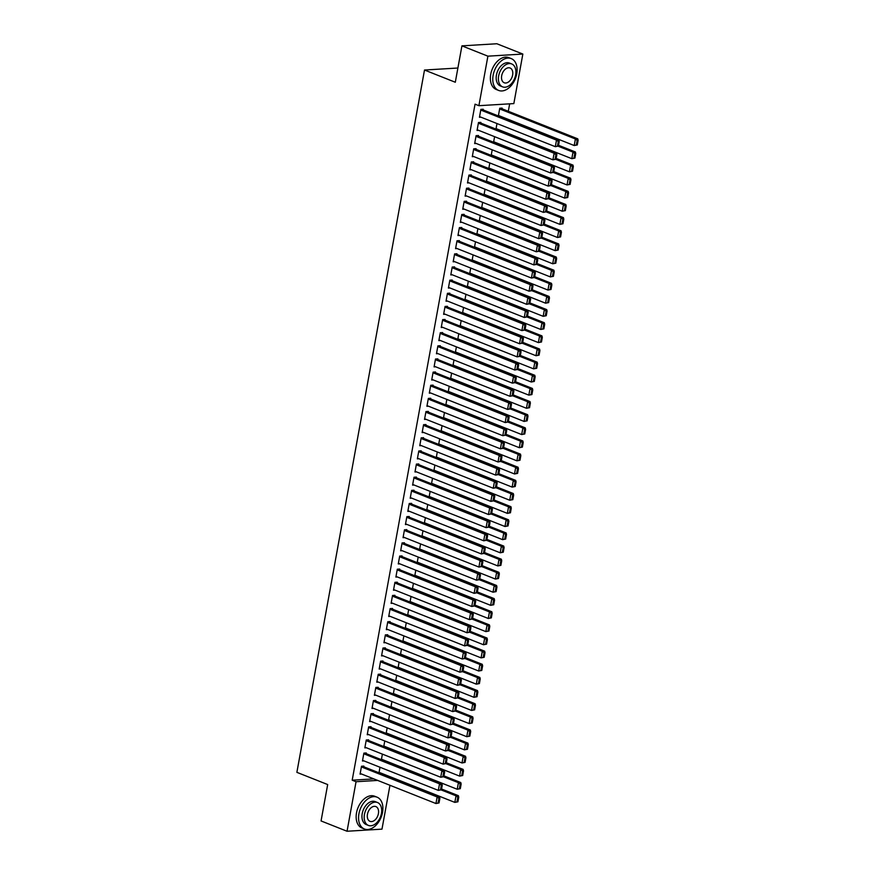 <?xml version="1.0" encoding="UTF-8"?>
<svg xmlns="http://www.w3.org/2000/svg" width="875" height="875" viewBox="0 0 875 875"><rect width="100%" height="100%" fill="white"/><g stroke="black" fill="none" stroke-linecap="round" stroke-linejoin="round"><path stroke-width="1.31" d="M508.309 111.278L509.666 103.841M389.955 785.291L381.981 829.139L347.047 831.25L356.048 781.725L377.683 780.423M347.047 831.25L321.059 820.947L327.677 784.558L296.877 772.341L424.506 70.033L455.306 82.25L461.923 45.861L496.858 43.75L522.845 54.053L513.844 103.589L478.898 105.689L487.9 56.164L522.845 54.053M457.887 68.02L424.506 70.033M382.878 759.762L381.773 759.828M382.386 754.119L381.38 759.675M366.133 753.627L366.253 752.97L363.891 753.112L362.458 760.998L364 760.9M387.658 733.491L386.542 733.556M387.166 727.836L386.148 733.403M370.902 727.355L371.022 726.698L368.659 726.841L367.227 734.727L368.769 734.628M392.438 707.219L391.322 707.284M391.934 701.564L390.928 707.131M375.681 701.083L375.802 700.427L373.439 700.569L372.006 708.455L373.548 708.356M397.206 680.947L396.091 681.012M396.714 675.292L395.697 680.859M380.45 674.811L380.57 674.155L378.219 674.297L376.786 682.172L378.317 682.084M401.986 654.664L400.87 654.741M401.483 649.02L400.477 654.577M385.23 648.528L385.35 647.872L382.988 648.014L381.555 655.9L383.097 655.812M406.755 628.392L405.639 628.458M406.262 622.748L405.245 628.305M390.009 622.256L390.119 621.6L387.767 621.742L386.334 629.628L387.877 629.53M411.534 602.12L410.419 602.186M411.031 596.466L410.025 602.033M394.778 595.984L394.898 595.328L392.536 595.47L391.103 603.356L392.645 603.258M416.303 575.848L415.188 575.914M415.811 570.194L414.794 575.761M399.558 569.712L399.678 569.056L397.316 569.198L395.883 577.073L397.425 576.986M421.083 549.577L419.967 549.642M420.58 543.922L419.573 549.489M404.327 543.441L404.447 542.784L402.084 542.927L400.652 550.802L402.194 550.714M425.852 523.294L424.747 523.37M425.359 517.65L424.353 523.206M409.106 517.158L409.227 516.502L406.864 516.644L405.431 524.53L406.973 524.442M430.631 497.022L429.516 497.088M430.139 491.378L429.122 496.934M413.875 490.886L413.995 490.23L411.633 490.372L410.2 498.258L411.742 498.159M435.411 470.75L434.295 470.816M434.908 465.095L433.902 470.662M418.655 464.614L418.775 463.958L416.413 464.1L414.98 471.986L416.522 471.887M440.18 444.478L439.064 444.544M439.688 438.823L438.67 444.391M423.423 438.342L423.544 437.686L421.192 437.828L419.759 445.703L421.291 445.616M444.959 418.206L443.844 418.272M444.456 412.552L443.45 418.119M428.203 412.07L428.323 411.414L425.961 411.556L424.528 419.431L426.07 419.344M449.728 391.923L448.613 392M449.236 386.28L448.219 391.836M432.983 385.788L433.092 385.131L430.741 385.273L429.308 393.159L430.85 393.072M454.508 365.652L453.392 365.717M454.005 360.008L452.998 365.564M437.752 359.516L437.872 358.859L435.509 359.002L434.077 366.887L435.619 366.789M459.277 339.38L458.161 339.445M458.784 333.725L457.767 339.292M442.531 333.244L442.652 332.587L440.289 332.73L438.856 340.616L440.398 340.517M464.056 313.108L462.941 313.173M463.553 307.453L462.547 313.02M447.3 306.972L447.42 306.316L445.058 306.458L443.625 314.333L445.167 314.245M468.825 286.836L467.72 286.902M468.333 281.181L467.327 286.748M452.08 280.7L452.2 280.044L449.837 280.186L448.405 288.061L449.947 287.973M473.605 260.553L472.489 260.63M473.113 254.909L472.095 260.466M456.848 254.417L456.969 253.761L454.606 253.903L453.173 261.789L454.716 261.702M478.384 234.281L477.269 234.347M477.881 228.637L476.875 234.194M461.628 228.145L461.748 227.489L459.386 227.631L457.953 235.517L459.495 235.419M483.153 208.009L482.038 208.075M482.661 202.355L481.644 207.922M466.397 201.873L466.517 201.217L464.166 201.359L462.733 209.245L464.264 209.147M487.933 181.737L486.817 181.803M487.43 176.083L486.423 181.65M471.177 175.602L471.297 174.945L468.934 175.088L467.502 182.963L469.044 182.875M492.702 155.466L491.586 155.531M492.209 149.811L491.192 155.378M475.956 149.33L476.066 148.673L473.714 148.816L472.281 156.691L473.823 156.603M497.481 129.183L496.366 129.259M496.978 123.539L495.972 129.095M480.725 123.047L480.845 122.391L478.483 122.533L477.05 130.419L478.592 130.331M478.898 105.689L475.048 104.169L352.198 780.194L373.833 778.892M483.109 109.911L483.23 109.255L480.867 109.397L479.445 117.283L480.977 117.184M501.998 108.773L502.119 108.117L499.756 108.259L498.356 115.959M499.866 116.047L498.75 116.112M478.341 136.194L478.461 135.527L476.098 135.669L474.666 143.555L476.208 143.467M495.086 142.33L493.981 142.395M494.594 136.675L493.587 142.231M473.561 162.466L473.681 161.809L471.319 161.952L469.886 169.827L471.428 169.739M490.317 168.602L489.202 168.667M489.814 162.947L488.808 168.514M468.792 188.738L468.913 188.081L466.55 188.223L465.117 196.109L466.659 196.011M485.538 194.873L484.422 194.939M485.045 189.219L484.039 194.786M464.012 215.009L464.133 214.353L461.77 214.495L460.337 222.381L461.88 222.283M480.769 221.145L479.653 221.211M480.266 215.491L479.259 221.058M459.244 241.281L459.364 240.625L457.002 240.767L455.569 248.653L457.111 248.555M475.989 247.417L474.873 247.483M475.497 241.773L474.48 247.33M454.464 267.564L454.584 266.897L452.222 267.05L450.789 274.925L452.331 274.837M471.22 273.7L470.105 273.766M470.717 268.045L469.711 273.602M449.695 293.836L449.805 293.18L447.453 293.322L446.02 301.197L447.562 301.109M466.441 299.972L465.325 300.037M465.948 294.317L464.931 299.884M444.916 320.108L445.036 319.452L442.673 319.594L441.241 327.48L442.783 327.381M461.672 326.244L460.556 326.309M461.169 320.589L460.163 326.156M440.136 346.38L440.256 345.723L437.894 345.866L436.472 353.752L438.003 353.653M456.892 352.516L455.777 352.581M456.4 346.861L455.383 352.428M435.367 372.652L435.488 371.995L433.125 372.137L431.692 380.023L433.234 379.925M452.123 378.787L451.008 378.864M451.62 373.144L450.614 378.7M430.588 398.934L430.708 398.278L428.345 398.42L426.912 406.295L428.455 406.208M447.344 405.07L446.228 405.136M446.841 399.416L445.834 404.972M425.819 425.206L425.939 424.55L423.577 424.692L422.144 432.567L423.686 432.48M442.564 431.342L441.448 431.408M442.072 425.688L441.066 431.255M421.039 451.478L421.159 450.822L418.797 450.964L417.364 458.85L418.906 458.752M437.795 457.614L436.68 457.68M437.292 451.959L436.286 457.527M416.27 477.75L416.391 477.094L414.028 477.236L412.595 485.122L414.137 485.023M433.016 483.886L431.9 483.952M432.523 478.242L431.506 483.798M411.491 504.022L411.611 503.366L409.248 503.508L407.816 511.394L409.358 511.295M428.247 510.158L427.131 510.234M427.744 504.514L426.738 510.07M406.722 530.305L406.831 529.648L404.48 529.791L403.047 537.666L404.589 537.578M423.467 536.441L422.352 536.506M422.975 530.786L421.958 536.342M401.942 556.577L402.062 555.92L399.7 556.062L398.267 563.938L399.809 563.85M418.698 562.712L417.583 562.778M418.195 557.058L417.189 562.625M397.163 582.848L397.283 582.192L394.92 582.334L393.498 590.22L395.03 590.122M413.919 588.984L412.803 589.05M413.427 583.33L412.409 588.897M392.394 609.12L392.514 608.464L390.152 608.606L388.719 616.492L390.261 616.394M409.15 615.256L408.034 615.322M408.647 609.613L407.641 615.169M387.614 635.392L387.734 634.736L385.372 634.878L383.939 642.764L385.481 642.677M404.37 641.528L403.255 641.605M403.878 635.884L402.861 641.441M382.845 661.675L382.966 661.019L380.603 661.161L379.17 669.036L380.712 668.948M399.591 667.811L398.475 667.877M399.098 662.156L398.092 667.712M378.066 687.947L378.186 687.291L375.823 687.433L374.391 695.308L375.933 695.22M394.822 694.083L393.706 694.148M394.319 688.428L393.312 693.995M373.297 714.219L373.417 713.562L371.055 713.705L369.622 721.591L371.164 721.492M390.042 720.355L388.927 720.42M389.55 714.7L388.533 720.267M368.517 740.491L368.638 739.834L366.275 739.977L364.842 747.862L366.384 747.764M385.273 746.627L384.158 746.692M384.77 740.983L383.764 746.539M363.748 766.762L363.858 766.106L361.506 766.248L360.073 774.134L361.616 774.047M380.494 772.898L379.378 772.975M380.002 767.255L378.984 772.811M461.923 45.861L487.9 56.164M352.198 780.194L356.048 781.725M480.758 110.053L556.511 140.109L558.873 139.967L481.688 109.353M558.403 146.092L555.319 146.683L556.511 140.109L558.294 141.553L557.452 146.147L558.403 146.092L559.234 141.488L558.294 141.553M479.555 116.627L555.319 146.683L557.452 146.147M558.873 139.967L559.234 141.488M577.281 144.955L578.123 140.35L577.172 140.405L576.341 145.009L577.281 144.955L574.208 145.534L498.444 115.489M499.636 108.916L575.4 138.972L577.763 138.83L500.577 108.216M576.341 145.009L574.208 145.534L575.4 138.972L577.172 140.405M578.123 140.35L577.763 138.83M478.363 123.189L554.127 153.245L556.489 153.103L479.303 122.489M556.008 159.228L552.934 159.819L554.127 153.245L555.909 154.689L555.067 159.283L556.008 159.228L556.85 154.623L555.909 154.689M477.17 129.762L552.934 159.819L555.067 159.283M556.489 153.103L556.85 154.623M475.978 136.336L551.731 166.381L554.094 166.239L476.919 135.625M553.623 172.364L550.539 172.955L551.731 166.381L553.514 167.825L552.683 172.419L553.623 172.364L554.466 167.77L553.514 167.825M474.786 142.898L550.539 172.955L552.683 172.419M554.094 166.239L554.466 167.77M574.897 158.091L575.739 153.486L574.788 153.552L573.956 158.145L574.897 158.091L571.812 158.681L496.059 128.625M558.184 146.223L573.005 152.108L575.367 151.966L558.545 145.294M573.956 158.145L571.812 158.681L573.005 152.108L574.788 153.552M575.739 153.486L575.367 151.966M572.513 171.227L573.344 166.622L572.403 166.688L571.572 171.281L572.513 171.227L569.428 171.817L493.675 141.761M555.789 159.359L570.62 165.244L572.983 165.102L556.161 158.43M571.572 171.281L569.428 171.817L570.62 165.244L572.403 166.688M573.344 166.622L572.983 165.102M493.139 75.228A17.117 11.2 111.6 0 0 498.63 90.431A17.117 11.2 111.6 0 0 516.742 73.806A17.117 11.2 111.6 0 0 511.252 58.603A17.117 11.2 111.6 0 0 493.139 75.228M511.252 58.603L508.845 57.652A17.117 11.2 111.6 0 0 490.733 74.277A17.117 11.2 111.6 0 0 496.223 89.469L498.63 90.431M502.611 86.855L500.402 85.969A12.327 8.061 -68.4 0 1 496.442 75.031A12.327 8.061 -68.4 0 1 509.48 63.066L511.7 63.941A12.327 8.061 111.6 0 0 498.652 75.906A12.327 8.061 111.6 0 0 502.611 86.855A12.327 8.061 111.6 0 0 515.648 74.878A12.327 8.061 111.6 0 0 511.7 63.941M512.63 75.064A7.941 5.195 111.6 0 0 510.081 68.009A7.941 5.195 111.6 0 0 501.681 75.72A7.941 5.195 111.6 0 0 504.23 82.775A7.941 5.195 111.6 0 0 512.63 75.064M358.914 813.794A17.117 11.2 111.6 0 0 364.405 828.986A17.117 11.2 111.6 0 0 382.528 812.372A17.117 11.2 111.6 0 0 377.027 797.169A17.117 11.2 111.6 0 0 358.914 813.794M377.027 797.169L374.62 796.217A17.117 11.2 111.6 0 0 356.508 812.842A17.117 11.2 111.6 0 0 361.998 828.034L364.405 828.986M368.386 825.409L366.177 824.534A12.327 8.061 -68.4 0 1 362.217 813.597A12.327 8.061 -68.4 0 1 375.266 801.631L377.475 802.506A12.327 8.061 111.6 0 0 364.438 814.472A12.327 8.061 111.6 0 0 368.386 825.409A12.327 8.061 111.6 0 0 381.434 813.444A12.327 8.061 111.6 0 0 377.475 802.506M378.416 813.63A7.941 5.195 111.6 0 0 375.867 806.575A7.941 5.195 111.6 0 0 367.456 814.286A7.941 5.195 111.6 0 0 370.005 821.341A7.941 5.195 111.6 0 0 378.416 813.63M473.594 149.472L549.347 179.517L551.709 179.375L474.534 148.761M551.239 185.5L548.155 186.091L549.347 179.517L551.13 180.961L550.298 185.555L551.239 185.5L552.07 180.906L551.13 180.961M472.402 156.034L548.155 186.091L550.298 185.555M551.709 179.375L552.07 180.906M471.198 162.608L546.962 192.653L549.325 192.511L472.139 161.897M548.855 198.636L545.77 199.227L546.962 192.653L548.745 194.097L547.903 198.691L548.855 198.636L549.686 194.042L548.745 194.097M470.006 169.17L545.77 199.227L547.903 198.691M549.325 192.511L549.686 194.042M570.128 184.363L570.959 179.769L570.019 179.823L569.177 184.417L570.128 184.363L567.044 184.953L491.28 154.897M553.405 172.495L568.236 178.38L570.598 178.238L553.766 171.566M569.177 184.417L567.044 184.953L568.236 178.38L570.019 179.823M570.959 179.769L570.598 178.238M567.733 197.498L568.575 192.905L567.623 192.959L566.792 197.553L567.733 197.498L564.648 198.089L488.895 168.033M551.02 185.631L565.852 191.516L568.203 191.373L551.381 184.702M566.792 197.553L564.648 198.089L565.852 191.516L567.623 192.959M568.575 192.905L568.203 191.373M468.814 175.744L544.578 205.789L546.93 205.647L469.755 175.033M546.459 211.772L543.386 212.362L544.578 205.789L546.35 207.233L545.519 211.827L546.459 211.772L547.302 207.178L546.35 207.233M467.622 182.306L543.386 212.362L545.519 211.827M546.93 205.647L547.302 207.178M565.348 210.634L566.18 206.041L565.239 206.095L564.408 210.689L565.348 210.634L562.264 211.225L486.511 181.169M548.636 198.778L563.456 204.652L565.819 204.509L548.997 197.838M564.408 210.689L562.264 211.225L563.456 204.652L565.239 206.095M566.18 206.041L565.819 204.509M466.43 188.88L542.183 218.936L544.545 218.794L467.37 188.169M544.075 224.908L540.991 225.498L542.183 218.936L543.966 220.369L543.134 224.973L544.075 224.908L544.906 220.314L543.966 220.369M465.238 195.453L540.991 225.498L543.134 224.973M544.545 218.794L544.906 220.314M562.964 223.77L563.795 219.177L562.855 219.231L562.013 223.825L562.964 223.77L559.88 224.361L484.116 194.305M546.241 211.914L561.072 217.787L563.434 217.645L546.612 210.973M562.013 223.825L559.88 224.361L561.072 217.787L562.855 219.231M563.795 219.177L563.434 217.645M464.045 202.016L539.798 232.072L542.161 231.93L464.975 201.305M541.691 238.044L538.606 238.634L539.798 232.072L541.581 233.505L540.739 238.109L541.691 238.044L542.522 233.45L541.581 233.505M462.842 208.589L538.606 238.634L540.739 238.109M542.161 231.93L542.522 233.45M560.569 236.906L561.411 232.312L560.47 232.367L559.628 236.972L560.569 236.906L557.495 237.497L481.731 207.441M543.856 225.05L558.688 230.934L561.05 230.792L544.217 224.109M559.628 236.972L557.495 237.497L558.688 230.934L560.47 232.367M561.411 232.312L561.05 230.792M461.65 215.152L537.414 245.208L539.777 245.066L462.591 214.452M539.306 251.191L536.222 251.77L537.414 245.208L539.197 246.641L538.355 251.245L539.306 251.191L540.137 246.586L539.197 246.641M460.458 221.725L536.222 251.77L538.355 251.245M539.777 245.066L540.137 246.586M558.184 250.042L559.027 245.448L558.075 245.503L557.244 250.108L558.184 250.042L555.1 250.633L479.347 220.588M541.472 238.186L556.292 244.07L558.655 243.928L541.833 237.245M557.244 250.108L555.1 250.633L556.292 244.07L558.075 245.503M559.027 245.448L558.655 243.928M459.266 228.287L535.03 258.344L537.381 258.202L460.206 227.588M536.911 264.327L533.827 264.906L535.03 258.344L536.802 259.777L535.97 264.381L536.911 264.327L537.753 259.722L536.802 259.777M458.073 234.861L533.827 264.906L535.97 264.381M537.381 258.202L537.753 259.722M555.8 263.189L556.631 258.584L555.691 258.639L554.859 263.244L555.8 263.189L552.716 263.769L476.962 233.723M539.077 251.322L553.908 257.206L556.27 257.064L539.448 250.392M554.859 263.244L552.716 263.769L553.908 257.206L555.691 258.639M556.631 258.584L556.27 257.064M456.881 241.423L532.634 271.48L534.997 271.338L457.822 240.723M534.527 277.463L531.442 278.053L532.634 271.48L534.417 272.923L533.586 277.517L534.527 277.463L535.358 272.858L534.417 272.923M455.689 247.997L531.442 278.053L533.586 277.517M534.997 271.338L535.358 272.858M553.416 276.325L554.247 271.72L553.306 271.775L552.464 276.38L553.416 276.325L550.331 276.905L474.567 246.859M536.692 264.458L551.523 270.342L553.886 270.2L537.053 263.528M552.464 276.38L550.331 276.905L551.523 270.342L553.306 271.775M554.247 271.72L553.886 270.2M454.497 254.559L530.25 284.616L532.612 284.473L455.427 253.859M532.142 290.598L529.058 291.189L530.25 284.616L532.033 286.059L531.191 290.653L532.142 290.598L532.973 285.994L532.033 286.059M453.294 261.133L529.058 291.189L531.191 290.653M532.612 284.473L532.973 285.994M551.02 289.461L551.862 284.856L550.911 284.922L550.08 289.516L551.02 289.461L547.947 290.052L472.183 259.995M534.308 277.594L549.139 283.478L551.491 283.336L534.669 276.664M550.08 289.516L547.947 290.052L549.139 283.478L550.911 284.922M551.862 284.856L551.491 283.336M452.102 267.706L527.866 297.752L530.228 297.609L453.042 266.995M529.747 303.734L526.673 304.325L527.866 297.752L529.638 299.195L528.806 303.789L529.747 303.734L530.589 299.141L529.638 299.195M450.909 274.269L526.673 304.325L528.806 303.789M530.228 297.609L530.589 299.141M548.636 302.597L549.467 297.992L548.527 298.058L547.695 302.652L548.636 302.597L545.552 303.188L469.798 273.131M531.923 290.73L546.744 296.614L549.106 296.472L532.284 289.8M547.695 302.652L545.552 303.188L546.744 296.614L548.527 298.058M549.467 297.992L549.106 296.472M449.717 280.842L525.47 310.887L527.833 310.745L450.658 280.131M527.363 316.87L524.278 317.461L525.47 310.887L527.253 312.331L526.422 316.925L527.363 316.87L528.205 312.277L527.253 312.331M448.525 287.405L524.278 317.461L526.422 316.925M527.833 310.745L528.205 312.277M546.252 315.733L547.083 311.139L546.142 311.194L545.3 315.788L546.252 315.733L543.167 316.323L467.403 286.267M529.528 303.866L544.359 309.75L546.722 309.608L529.9 302.936M545.3 315.788L543.167 316.323L544.359 309.75L546.142 311.194M547.083 311.139L546.722 309.608M447.333 293.978L523.086 324.023L525.448 323.881L448.273 293.267M524.978 330.006L521.894 330.597L523.086 324.023L524.869 325.467L524.038 330.061L524.978 330.006L525.809 325.412L524.869 325.467M446.141 300.541L521.894 330.597L524.038 330.061M525.448 323.881L525.809 325.412M543.867 328.869L544.698 324.275L543.758 324.33L542.916 328.923L543.867 328.869L540.783 329.459L465.019 299.403M527.144 317.002L541.975 322.886L544.337 322.744L527.505 316.072M542.916 328.923L540.783 329.459L541.975 322.886L543.758 324.33M544.698 324.275L544.337 322.744M444.938 307.114L520.702 337.17L523.064 337.017L445.878 306.403M522.594 343.142L519.509 343.733L520.702 337.17L522.484 338.603L521.642 343.197L522.594 343.142L523.425 338.548L522.484 338.603M443.745 313.677L519.509 343.733L521.642 343.197M523.064 337.017L523.425 338.548M541.472 342.005L542.314 337.411L541.362 337.466L540.531 342.059L541.472 342.005L538.388 342.595L462.634 312.539M524.759 330.148L539.591 336.022L541.942 335.88L525.12 329.208M540.531 342.059L538.388 342.595L539.591 336.022L541.362 337.466M542.314 337.411L541.942 335.88M442.553 320.25L518.317 350.306L520.669 350.164L443.494 319.539M520.198 356.278L517.114 356.869L518.317 350.306L520.089 351.739L519.258 356.344L520.198 356.278L521.041 351.684L520.089 351.739M441.361 326.823L517.114 356.869L519.258 356.344M520.669 350.164L521.041 351.684M539.087 355.141L539.919 350.547L538.978 350.602L538.147 355.195L539.087 355.141L536.003 355.731L460.25 325.675M522.364 343.284L537.195 349.158L539.558 349.016L522.736 342.344M538.147 355.195L536.003 355.731L537.195 349.158L538.978 350.602M539.919 350.547L539.558 349.016M440.169 333.386L515.922 363.442L518.284 363.3L441.109 332.675M517.814 369.414L514.73 370.005L515.922 363.442L517.705 364.875L516.873 369.48L517.814 369.414L518.645 364.82L517.705 364.875M438.977 339.959L514.73 370.005L516.873 369.48M518.284 363.3L518.645 364.82M536.703 368.277L537.534 363.683L536.594 363.738L535.752 368.342L536.703 368.277L533.619 368.867L457.855 338.822M519.98 356.42L534.811 362.305L537.173 362.163L520.352 355.48M535.752 368.342L533.619 368.867L534.811 362.305L536.594 363.738M537.534 363.683L537.173 362.163M437.784 346.522L513.538 376.578L515.9 376.436L438.714 345.822M515.43 382.561L512.345 383.141L513.538 376.578L515.32 378.011L514.478 382.616L515.43 382.561L516.261 377.956L515.32 378.011M436.581 353.095L512.345 383.141L514.478 382.616M515.9 376.436L516.261 377.956M534.308 381.413L535.15 376.819L534.198 376.873L533.367 381.478L534.308 381.413L531.234 382.003L455.47 351.958M517.595 369.556L532.427 375.441L534.789 375.298L517.956 368.616M533.367 381.478L531.234 382.003L532.427 375.441L534.198 376.873M535.15 376.819L534.789 375.298M435.389 359.658L511.153 389.714L513.516 389.572L436.33 358.958M513.034 395.697L509.961 396.277L511.153 389.714L512.936 391.147L512.094 395.752L513.034 395.697L513.877 391.092L512.936 391.147M434.197 366.231L509.961 396.277L512.094 395.752M513.516 389.572L513.877 391.092M531.923 394.559L532.766 389.955L531.814 390.009L530.983 394.614L531.923 394.559L528.839 395.139L453.086 365.094M515.211 382.692L530.031 388.577L532.394 388.434L515.572 381.763M530.983 394.614L528.839 395.139L530.031 388.577L531.814 390.009M532.766 389.955L532.394 388.434M433.005 372.794L508.758 402.85L511.12 402.708L433.945 372.094M510.65 408.833L507.566 409.423L508.758 402.85L510.541 404.294L509.709 408.887L510.65 408.833L511.492 404.228L510.541 404.294M431.812 379.367L507.566 409.423L509.709 408.887M511.12 402.708L511.492 404.228M529.539 407.695L530.37 403.091L529.43 403.145L528.598 407.75L529.539 407.695L526.455 408.275L450.702 378.23M512.816 395.828L527.647 401.712L530.009 401.57L513.188 394.898M528.598 407.75L526.455 408.275L527.647 401.712L529.43 403.145M530.37 403.091L530.009 401.57M430.62 385.93L506.373 415.986L508.736 415.844L431.561 385.23M508.266 421.969L505.181 422.559L506.373 415.986L508.156 417.43L507.325 422.023L508.266 421.969L509.097 417.364L508.156 417.43M429.428 392.503L505.181 422.559L507.325 422.023M508.736 415.844L509.097 417.364M527.155 420.831L527.986 416.227L527.045 416.292L526.203 420.886L527.155 420.831L524.07 421.422L448.306 391.366M510.431 408.964L525.263 414.848L527.625 414.706L510.792 408.034M526.203 420.886L524.07 421.422L525.263 414.848L527.045 416.292M527.986 416.227L527.625 414.706M428.225 399.077L503.989 429.122L506.352 428.98L429.166 398.366M505.881 435.105L502.797 435.695L503.989 429.122L505.772 430.566L504.93 435.159L505.881 435.105L506.712 430.511L505.772 430.566M427.033 405.639L502.797 435.695L504.93 435.159M506.352 428.98L506.712 430.511M524.759 433.967L525.602 429.363L524.65 429.428L523.819 434.022L524.759 433.967L521.675 434.558L445.922 404.502M508.047 422.1L522.878 427.984L525.23 427.842L508.408 421.17M523.819 434.022L521.675 434.558L522.878 427.984L524.65 429.428M525.602 429.363L525.23 427.842M425.841 412.212L501.605 442.258L503.956 442.116L426.781 411.502M503.486 448.241L500.412 448.831L501.605 442.258L503.377 443.702L502.545 448.295L503.486 448.241L504.328 443.647L503.377 443.702M424.648 418.775L500.412 448.831L502.545 448.295M503.956 442.116L504.328 443.647M522.375 447.103L523.206 442.509L522.266 442.564L521.434 447.158L522.375 447.103L519.291 447.694L443.537 417.637M505.662 435.236L520.483 441.12L522.845 440.978L506.023 434.306M521.434 447.158L519.291 447.694L520.483 441.12L522.266 442.564M523.206 442.509L522.845 440.978M423.456 425.348L499.209 455.394L501.572 455.252L424.397 424.637M501.102 461.377L498.017 461.967L499.209 455.394L500.992 456.838L500.161 461.431L501.102 461.377L501.933 456.783L500.992 456.838M422.264 431.911L498.017 461.967L500.161 461.431M501.572 455.252L501.933 456.783M519.991 460.239L520.822 455.645L519.881 455.7L519.039 460.294L519.991 460.239L516.906 460.83L441.142 430.773M503.267 448.372L518.098 454.256L520.461 454.114L503.639 447.442M519.039 460.294L516.906 460.83L518.098 454.256L519.881 455.7M520.822 455.645L520.461 454.114M421.072 438.484L496.825 468.541L499.188 468.398L422.002 437.773M498.717 474.512L495.633 475.103L496.825 468.541L498.608 469.973L497.766 474.567L498.717 474.512L499.548 469.919L498.608 469.973M419.869 445.047L495.633 475.103L497.766 474.567M499.188 468.398L499.548 469.919M517.595 473.375L518.438 468.781L517.497 468.836L516.655 473.43L517.595 473.375L514.522 473.966L438.758 443.909M500.883 461.519L515.714 467.392L518.077 467.25L501.244 460.578M516.655 473.43L514.522 473.966L515.714 467.392L517.497 468.836M518.438 468.781L518.077 467.25M418.677 451.62L494.441 481.677L496.803 481.534L419.617 450.909M496.333 487.648L493.248 488.239L494.441 481.677L496.223 483.109L495.381 487.714L496.333 487.648L497.164 483.055L496.223 483.109M417.484 458.194L493.248 488.239L495.381 487.714M496.803 481.534L497.164 483.055M515.211 486.511L516.053 481.917L515.102 481.972L514.27 486.566L515.211 486.511L512.127 487.102L436.373 457.045M498.498 474.655L513.319 480.539L515.681 480.386L498.859 473.714M514.27 486.566L512.127 487.102L513.319 480.539L515.102 481.972M516.053 481.917L515.681 480.386M416.292 464.756L492.056 494.812L494.408 494.67L417.233 464.056M493.938 500.784L490.853 501.375L492.056 494.812L493.828 496.245L492.997 500.85L493.938 500.784L494.78 496.191L493.828 496.245M415.1 471.33L490.853 501.375L492.997 500.85M494.408 494.67L494.78 496.191M512.827 499.647L513.658 495.053L512.717 495.108L511.886 499.712L512.827 499.647L509.742 500.238L433.989 470.192M496.103 487.791L510.934 493.675L513.297 493.533L496.475 486.85M511.886 499.712L509.742 500.238L510.934 493.675L512.717 495.108M513.658 495.053L513.297 493.533M413.908 477.892L489.661 507.948L492.023 507.806L414.848 477.192M491.553 513.931L488.469 514.511L489.661 507.948L491.444 509.381L490.613 513.986L491.553 513.931L492.384 509.327L491.444 509.381M412.716 484.466L488.469 514.511L490.613 513.986M492.023 507.806L492.384 509.327M510.442 512.783L511.273 508.189L510.333 508.244L509.491 512.848L510.442 512.783L507.358 513.373L431.594 483.328M493.719 500.927L508.55 506.811L510.913 506.669L494.091 499.986M509.491 512.848L507.358 513.373L508.55 506.811L510.333 508.244M511.273 508.189L510.913 506.669M411.523 491.028L487.277 521.084L489.639 520.942L412.453 490.328M489.169 527.067L486.084 527.647L487.277 521.084L489.059 522.517L488.217 527.122L489.169 527.067L490 522.462L489.059 522.517M410.32 497.602L486.084 527.647L488.217 527.122M489.639 520.942L490 522.462M508.047 525.93L508.889 521.325L507.938 521.38L507.106 525.984L508.047 525.93L504.973 526.509L429.209 496.464M491.334 514.062L506.166 519.947L508.517 519.805L491.695 513.133M507.106 525.984L504.973 526.509L506.166 519.947L507.938 521.38M508.889 521.325L508.517 519.805M409.128 504.164L484.892 534.22L487.255 534.078L410.069 503.464M486.773 540.203L483.7 540.794L484.892 534.22L486.664 535.664L485.833 540.258L486.773 540.203L487.616 535.598L486.664 535.664M407.936 510.737L483.7 540.794L485.833 540.258M487.255 534.078L487.616 535.598M505.662 539.066L506.494 534.461L505.553 534.516L504.722 539.12L505.662 539.066L502.578 539.645L426.825 509.6M488.95 527.198L503.77 533.083L506.133 532.941L489.311 526.269M504.722 539.12L502.578 539.645L503.77 533.083L505.553 534.516M506.494 534.461L506.133 532.941M406.744 517.3L482.497 547.356L484.859 547.214L407.684 516.6M484.389 553.339L481.305 553.93L482.497 547.356L484.28 548.8L483.448 553.394L484.389 553.339L485.231 548.734L484.28 548.8M405.552 523.873L481.305 553.93L483.448 553.394M484.859 547.214L485.231 548.734M503.278 552.202L504.109 547.597L503.169 547.663L502.327 552.256L503.278 552.202L500.194 552.792L424.43 522.736M486.555 540.334L501.386 546.219L503.748 546.077L486.927 539.405M502.327 552.256L500.194 552.792L501.386 546.219L503.169 547.663M504.109 547.597L503.748 546.077M404.359 530.447L480.112 560.492L482.475 560.35L405.3 529.736M482.005 566.475L478.92 567.066L480.112 560.492L481.895 561.936L481.064 566.53L482.005 566.475L482.836 561.881L481.895 561.936M403.167 537.009L478.92 567.066L481.064 566.53M482.475 560.35L482.836 561.881M500.894 565.337L501.725 560.733L500.784 560.798L499.942 565.392L500.894 565.337L497.809 565.928L422.045 535.872M484.17 553.47L499.002 559.355L501.364 559.212L484.531 552.541M499.942 565.392L497.809 565.928L499.002 559.355L500.784 560.798M501.725 560.733L501.364 559.212M401.964 543.583L477.728 573.628L480.091 573.486L402.905 542.872M479.62 579.611L476.536 580.202L477.728 573.628L479.511 575.072L478.669 579.666L479.62 579.611L480.452 575.017L479.511 575.072M400.772 550.145L476.536 580.202L478.669 579.666M480.091 573.486L480.452 575.017M498.498 578.473L499.341 573.88L498.389 573.934L497.558 578.528L498.498 578.473L495.414 579.064L419.661 549.008M481.786 566.606L496.617 572.491L498.969 572.348L482.147 565.677M497.558 578.528L495.414 579.064L496.617 572.491L498.389 573.934M499.341 573.88L498.969 572.348M399.58 556.719L475.344 586.764L477.695 586.622L400.52 556.008M477.225 592.747L474.141 593.337L475.344 586.764L477.116 588.208L476.284 592.802L477.225 592.747L478.067 588.153L477.116 588.208M398.387 563.281L474.141 593.337L476.284 592.802M477.695 586.622L478.067 588.153M496.114 591.609L496.945 587.016L496.005 587.07L495.173 591.664L496.114 591.609L493.03 592.2L417.277 562.144M479.391 579.742L494.222 585.627L496.584 585.484L479.762 578.812M495.173 591.664L493.03 592.2L494.222 585.627L496.005 587.07M496.945 587.016L496.584 585.484M397.195 569.855L472.948 599.911L475.311 599.769L398.136 569.144M474.841 605.883L471.756 606.473L472.948 599.911L474.731 601.344L473.9 605.938L474.841 605.883L475.672 601.289L474.731 601.344M396.003 576.417L471.756 606.473L473.9 605.938M475.311 599.769L475.672 601.289M493.73 604.745L494.561 600.152L493.62 600.206L492.778 604.8L493.73 604.745L490.645 605.336L414.881 575.28M477.006 592.889L491.838 598.763L494.2 598.62L477.378 591.948M492.778 604.8L490.645 605.336L491.838 598.763L493.62 600.206M494.561 600.152L494.2 598.62M394.811 582.991L470.564 613.047L472.927 612.905L395.741 582.28M472.456 619.019L469.372 619.609L470.564 613.047L472.347 614.48L471.505 619.084L472.456 619.019L473.288 614.425L472.347 614.48M393.608 589.564L469.372 619.609L471.505 619.084M472.927 612.905L473.288 614.425M491.334 617.881L492.177 613.288L491.225 613.342L490.394 617.936L491.334 617.881L488.261 618.472L412.497 588.416M474.622 606.025L489.453 611.909L491.816 611.767L474.983 605.084M490.394 617.936L488.261 618.472L489.453 611.909L491.225 613.342M492.177 613.288L491.816 611.767M392.416 596.127L468.18 626.183L470.542 626.041L393.356 595.427M470.061 632.155L466.987 632.745L468.18 626.183L469.963 627.616L469.12 632.22L470.061 632.155L470.903 627.561L469.963 627.616M391.223 602.7L466.987 632.745L469.12 632.22M470.542 626.041L470.903 627.561M488.95 631.017L489.792 626.423L488.841 626.478L488.009 631.083L488.95 631.017L485.866 631.608L410.112 601.562M472.238 619.161L487.058 625.045L489.42 624.903L472.598 618.22M488.009 631.083L485.866 631.608L487.058 625.045L488.841 626.478M489.792 626.423L489.42 624.903M390.031 609.262L465.795 639.319L468.147 639.177L390.972 608.562M467.677 645.302L464.592 645.881L465.795 639.319L467.567 640.752L466.736 645.356L467.677 645.302L468.519 640.697L467.567 640.752M388.839 615.836L464.592 645.881L466.736 645.356M468.147 639.177L468.519 640.697M486.566 644.153L487.397 639.559L486.456 639.614L485.625 644.219L486.566 644.153L483.481 644.744L407.728 614.698M469.842 632.297L484.673 638.181L487.036 638.039L470.214 631.367M485.625 644.219L483.481 644.744L484.673 638.181L486.456 639.614M487.397 639.559L487.036 638.039M387.647 622.398L463.4 652.455L465.762 652.312L388.587 621.698M465.292 658.438L462.208 659.017L463.4 652.455L465.183 653.888L464.352 658.492L465.292 658.438L466.123 653.833L465.183 653.888M386.455 628.972L462.208 659.017L464.352 658.492M465.762 652.312L466.123 653.833M484.181 657.3L485.012 652.695L484.072 652.75L483.23 657.355L484.181 657.3L481.097 657.88L405.333 627.834M467.458 645.433L482.289 651.317L484.652 651.175L467.819 644.503M483.23 657.355L481.097 657.88L482.289 651.317L484.072 652.75M485.012 652.695L484.652 651.175M385.252 635.534L461.016 665.591L463.378 665.448L386.192 634.834M462.908 671.573L459.823 672.164L461.016 665.591L462.798 667.034L461.956 671.628L462.908 671.573L463.739 666.969L462.798 667.034M384.059 642.108L459.823 672.164L461.956 671.628M463.378 665.448L463.739 666.969M481.786 670.436L482.628 665.831L481.677 665.886L480.845 670.491L481.786 670.436L478.702 671.016L402.948 640.97M465.073 658.569L479.905 664.453L482.256 664.311L465.434 657.639M480.845 670.491L478.702 671.016L479.905 664.453L481.677 665.886M482.628 665.831L482.256 664.311M382.867 648.67L458.631 678.727L460.994 678.584L383.808 647.97M460.513 684.709L457.439 685.3L458.631 678.727L460.403 680.17L459.572 684.764L460.513 684.709L461.355 680.105L460.403 680.17M381.675 655.244L457.439 685.3L459.572 684.764M460.994 678.584L461.355 680.105M479.402 683.572L480.233 678.967L479.292 679.033L478.461 683.627L479.402 683.572L476.317 684.163L400.564 654.106M462.689 671.705L477.509 677.589L479.872 677.447L463.05 670.775M478.461 683.627L476.317 684.163L477.509 677.589L479.292 679.033M480.233 678.967L479.872 677.447M380.483 661.817L456.236 691.862L458.598 691.72L381.423 661.106M458.128 697.845L455.044 698.436L456.236 691.862L458.019 693.306L457.188 697.9L458.128 697.845L458.959 693.252L458.019 693.306M379.291 668.38L455.044 698.436L457.188 697.9M458.598 691.72L458.959 693.252M477.017 696.708L477.848 692.103L476.908 692.169L476.066 696.762L477.017 696.708L473.933 697.298L398.169 667.242M460.294 684.841L475.125 690.725L477.488 690.583L460.666 683.911M476.066 696.762L473.933 697.298L475.125 690.725L476.908 692.169M477.848 692.103L477.488 690.583M378.098 674.953L453.852 704.998L456.214 704.856L379.028 674.242M455.744 710.981L452.659 711.572L453.852 704.998L455.634 706.442L454.792 711.036L455.744 710.981L456.575 706.388L455.634 706.442M376.906 681.516L452.659 711.572L454.792 711.036M456.214 704.856L456.575 706.388M474.622 709.844L475.464 705.25L474.523 705.305L473.681 709.898L474.622 709.844L471.548 710.434L395.784 680.378M457.909 697.977L472.741 703.861L475.103 703.719L458.27 697.047M473.681 709.898L471.548 710.434L472.741 703.861L474.523 705.305M475.464 705.25L475.103 703.719M375.703 688.089L451.467 718.134L453.83 717.992L376.644 687.378M453.359 724.117L450.275 724.708L451.467 718.134L453.25 719.578L452.408 724.172L453.359 724.117L454.191 719.523L453.25 719.578M374.511 694.652L450.275 724.708L452.408 724.172M453.83 717.992L454.191 719.523M472.238 722.98L473.08 718.386L472.128 718.441L471.297 723.034L472.238 722.98L469.153 723.57L393.4 693.514M455.525 711.123L470.345 716.997L472.708 716.855L455.886 710.183M471.297 723.034L469.153 723.57L470.345 716.997L472.128 718.441M473.08 718.386L472.708 716.855M373.319 701.225L449.083 731.281L451.434 731.139L374.259 700.514M450.964 737.253L447.88 737.844L449.083 731.281L450.855 732.714L450.023 737.308L450.964 737.253L451.806 732.659L450.855 732.714M372.127 707.788L447.88 737.844L450.023 737.308M451.434 731.139L451.806 732.659M469.853 736.116L470.684 731.522L469.744 731.577L468.913 736.17L469.853 736.116L466.769 736.706L391.016 706.65M453.13 724.259L467.961 730.133L470.323 729.991L453.502 723.319M468.913 736.17L466.769 736.706L467.961 730.133L469.744 731.577M470.684 731.522L470.323 729.991M370.934 714.361L446.688 744.417L449.05 744.275L371.875 713.65M448.58 750.389L445.495 750.98L446.688 744.417L448.47 745.85L447.639 750.455L448.58 750.389L449.411 745.795L448.47 745.85M369.742 720.934L445.495 750.98L447.639 750.455M449.05 744.275L449.411 745.795M467.469 749.252L468.3 744.658L467.359 744.712L466.517 749.306L467.469 749.252L464.384 749.842L388.62 719.786M450.745 737.395L465.577 743.28L467.939 743.138L451.117 736.455M466.517 749.306L464.384 749.842L465.577 743.28L467.359 744.712M468.3 744.658L467.939 743.138M368.55 727.497L444.303 757.553L446.666 757.411L369.48 726.797M446.195 763.525L443.111 764.116L444.303 757.553L446.086 758.986L445.244 763.591L446.195 763.525L447.027 758.931L446.086 758.986M367.347 734.07L443.111 764.116L445.244 763.591M446.666 757.411L447.027 758.931M465.073 762.387L465.916 757.794L464.964 757.848L464.133 762.453L465.073 762.387L462 762.978L386.236 732.933M448.361 750.531L463.192 756.416L465.544 756.273L448.722 749.591M464.133 762.453L462 762.978L463.192 756.416L464.964 757.848M465.916 757.794L465.544 756.273M366.155 740.633L441.919 770.689L444.281 770.547L367.095 739.933M443.8 776.672L440.727 777.252L441.919 770.689L443.691 772.122L442.859 776.727L443.8 776.672L444.642 772.067L443.691 772.122M364.963 747.206L440.727 777.252L442.859 776.727M444.281 770.547L444.642 772.067M462.689 775.523L463.52 770.93L462.58 770.984L461.748 775.589L462.689 775.523L459.605 776.114L383.852 746.069M445.977 763.667L460.797 769.552L463.159 769.409L446.337 762.738M461.748 775.589L459.605 776.114L460.797 769.552L462.58 770.984M463.52 770.93L463.159 769.409M363.77 753.769L439.523 783.825L441.886 783.683L364.711 753.069M441.416 789.808L438.331 790.387L439.523 783.825L441.306 785.269L440.475 789.862L441.416 789.808L442.258 785.203L441.306 785.269M362.578 760.342L438.331 790.387L440.475 789.862M441.886 783.683L442.258 785.203M460.305 788.67L461.136 784.066L460.195 784.12L459.353 788.725L460.305 788.67L457.22 789.25L381.456 759.205M443.581 776.803L458.413 782.688L460.775 782.545L443.953 775.873M459.353 788.725L457.22 789.25L458.413 782.688L460.195 784.12M461.136 784.066L460.775 782.545M361.386 766.905L437.139 796.961L439.502 796.819L362.327 766.205M439.031 802.944L435.947 803.534L437.139 796.961L438.922 798.405L438.091 802.998L439.031 802.944L439.863 798.339L438.922 798.405M360.194 773.478L435.947 803.534L438.091 802.998M439.502 796.819L439.863 798.339M457.92 801.806L458.752 797.202L457.811 797.256L456.969 801.861L457.92 801.806L454.836 802.386L379.072 772.341M441.197 789.939L456.028 795.823L458.391 795.681L441.558 789.009M456.969 801.861L454.836 802.386L456.028 795.823L457.811 797.256M458.752 797.202L458.391 795.681"/></g></svg>
